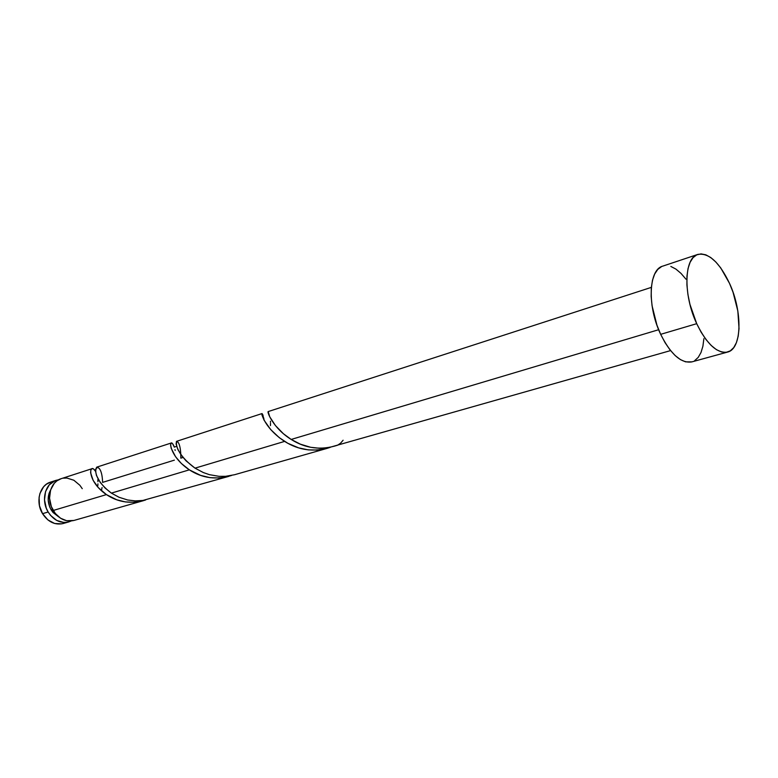 <?xml version="1.0" encoding="UTF-8"?>
<svg xmlns="http://www.w3.org/2000/svg" width="778" height="778" viewBox="0 0 778 778"><rect width="100%" height="100%" fill="white"/><g stroke="black" fill="none" stroke-linecap="round" stroke-linejoin="round"><path stroke-width="1.17" d="M61.725 523.857L54.645 523.487L47.896 519.918L42.557 513.675L48.148 512.002L50.589 515.425L56.765 520.453L63.825 522.485L67.346 522.262L71.187 520.978L68.697 521.941C60.558 523.682 53.711 520.375 48.148 512.002L42.557 513.675C48.1 521.999 54.937 525.286 63.067 523.545L68.62 521.97M52.583 509.347L51.105 509.785L58.739 516.923L53.06 512.517L51.105 509.785L52.583 509.347M697.759 254.435L662.691 266.154C648.57 269.606 647.082 306.24 660.668 334.336L696.709 323.677C683.045 294.95 684.047 257.722 697.837 254.416C708.797 252.558 719.358 262.205 729.521 283.377C742.718 311.677 742.076 348.904 727.556 352.074C717.16 353.689 706.871 344.226 696.709 323.677L660.668 334.336C670.792 354.418 681.178 363.608 691.827 361.896L727.469 352.103M261.962 413.595L176.47 441.359L176.1 444.053L177.938 449.596L181.138 454.984L186.02 460.809L195.025 468.152L284.612 441.398L195.025 468.152L203.33 472.547L209.418 474.668L219.036 476.331L225.562 476.321L234.528 474.736L326.984 448.41L317.969 450.054L308.176 449.879L298.577 447.836L287.879 443.314L279.292 437.674L270.695 429.573L264.141 420.305L262.05 415.306L261.885 413.682L262.487 414.129M264.073 420.169C260.581 402.615 257.81 423.777 284.612 441.398C298.84 450.404 314.079 452.378 330.329 447.321L326.984 448.41M343.108 440.231L340.608 443.168L337.603 445.211C321.139 450.511 305.666 448.585 291.176 439.444C272.932 428.065 266.776 411.416 268.196 411.581L269.713 416.765L275.431 425.556L283.377 433.706L291.176 439.444L658.665 329.716L291.176 439.444L300.434 444.199L310.626 447.282L319.729 448.284L328.831 447.603L670.578 350.596M97.931 483.828L97.814 485.764M91.96 468.706L61.092 478.713C50.23 481.738 45.873 498.795 53.215 510.485C58.797 518.897 65.663 522.233 73.803 520.492L143.113 500.76L134.72 502.248L125.589 501.956L116.807 499.816L106.421 494.604L53.215 510.485L106.421 494.604L98.368 487.68L93.127 480.357L90.598 472.742L90.89 469.854L92.135 468.657M93.671 469.124L95.412 471.176C89.314 461.383 85.959 480.658 106.421 494.604C118.227 502.471 131.307 504.251 145.651 499.953L143.113 500.76M172.531 443.625L174.36 447.185C169.283 433.871 165.986 454.206 189.336 469.844L181.381 463.503L175.575 456.735L171.199 448.293L170.557 444.851L171.257 443.003L96.715 467.16L95.363 470.058L96.453 475.446L100.274 482.457L105.059 487.991L111.39 493.116L189.336 469.844C202.251 478.237 216.323 480.114 231.562 475.465L219.746 477.984L210.011 477.663L200.598 475.377L189.336 469.844L111.39 493.116C83.022 471.847 101.782 453.807 102.599 482.389L174.369 460.148M101.49 490.247L102.054 487.543M180.827 458.154L183.034 457.464L180.827 458.154C181.118 427.326 164.158 445.531 195.025 468.152M111.39 493.116L119.034 497.268L127.631 499.982L135.207 500.896L142.86 500.458L228.674 476.399M97.814 479.676L97.94 481.699M92.407 468.638L93.292 468.891M174.992 449.616L175.157 450.462M171.257 443.003L172.239 443.334M263.723 418.01L263.985 419.527M262.672 414.48L263.11 415.608M270.491 422.269L270.452 421.238M270.462 425.595L270.511 423.329M82.254 488.681L79.881 485.297L73.852 480.24L66.889 478.052L63.368 478.169M61.17 478.684L56.94 480.833L54.275 483.294L50.589 489.994L49.549 498.202L51.338 506.614L55.326 513.519L60.577 518.236L66.645 520.725L73.861 520.472M691.924 361.877L685.574 361.848L680.449 359.621L675.187 355.585L669.994 349.867L665.083 342.69L660.668 334.336L656.933 325.136L652.071 305.764L651.157 296.399L651.303 287.763L652.499 280.206L654.687 274.012L657.76 269.421L661.582 266.591M670.84 266.446L675.907 269.091L681.003 273.389L685.963 279.166M703.876 338.663L702.913 346.161L701.017 352.483L698.216 357.394L694.628 360.681M729.521 283.377L733.061 292.304L737.836 310.996L739.032 328.608L738.196 336.213L736.416 342.612L733.751 347.572L730.279 350.868L726.127 352.356L721.439 351.957L716.392 349.633L711.189 345.461L706.035 339.587L701.143 332.235L696.709 323.677L689.96 304.422L687.927 294.522L686.916 284.991L686.955 276.209L688.034 268.546L690.096 262.293L693.042 257.664L696.757 254.844L701.066 253.891L705.811 254.824L710.8 257.567L715.848 262.011L720.759 267.943L729.521 283.377M48.148 512.002L46.272 508.151L44.492 499.768L45.542 491.599L49.228 484.918L54.956 480.746L58.642 479.763L56.035 480.347C45.182 483.371 40.826 500.371 48.148 512.002M50.57 490.062L49.024 493.495L48.197 500.021L49.607 506.711L51.105 509.785C47.419 502.86 47.234 496.296 50.57 490.062M55.967 480.366L50.473 482.146C39.629 485.18 35.253 502.102 42.557 513.675L39.454 505.729L39.095 497.317L39.979 493.359L43.665 486.707L46.33 484.266L50.551 482.127M651.332 287.383L268.196 411.572M174.914 446.854L176.684 446.475"/></g></svg>
